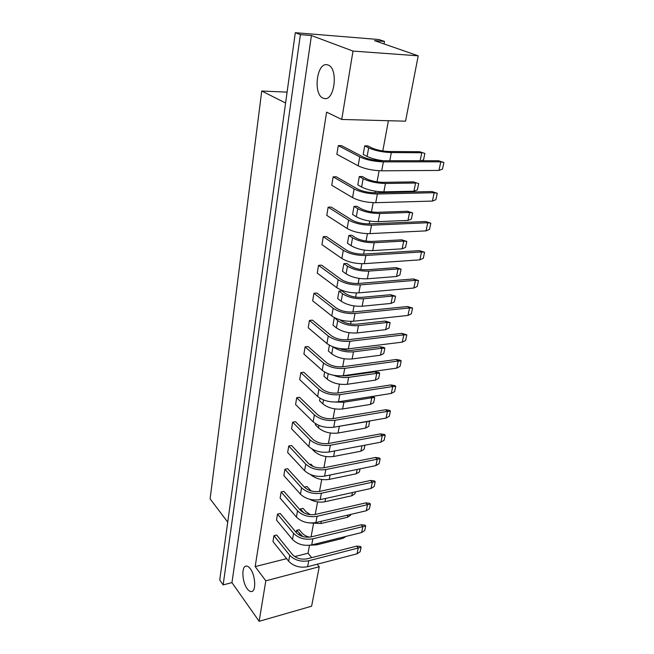 <?xml version="1.0" encoding="UTF-8"?>
<svg xmlns="http://www.w3.org/2000/svg" width="654" height="654" viewBox="0 0 654 654"><rect width="100%" height="100%" fill="white"/><g stroke="black" fill="none" stroke-linecap="round" stroke-linejoin="round"><path stroke-width="0.98" d="M323.035 98.125L324.482 98.55C334.734 100.904 338.47 68.351 328.153 65.032L327.041 64.721C316.642 62.482 312.988 94.38 323.035 98.125M247.196 588.755C248.733 590.856 250.22 591.788 251.643 591.543C256.343 591.126 255.412 575.119 250.294 568.718C248.79 566.732 247.359 565.857 245.994 566.078C241.293 566.511 242.143 582.174 247.196 588.755M265.81 580.817L319.25 566.748L311.606 606.217L259.147 621.3L265.81 580.817L255.174 566.593L286.615 558.655M231.949 582.624L311.435 35.529L300.399 34.637L223.145 584.905L231.949 582.624L259.147 621.3M223.145 584.905L219.744 579.984L295.297 32.7L379.001 39.542L384.487 41.423L374.472 40.613L418.217 55.819L405.554 121.186L341.74 119.453L352.997 51.077L418.217 55.819M384.037 43.941L384.487 41.423M300.399 34.637L295.297 32.7M311.435 35.529L352.997 51.077M287.098 92.132L261.747 91.029L210.106 498.855L227.731 522.154M285.594 102.997L261.747 91.029M341.74 119.453L326.608 112.128L255.174 566.593M294.717 556.603L308.018 553.243L309.497 545.305M311.051 536.926L313.503 523.748M315.228 514.453L317.566 501.896M319.512 491.407L321.727 479.505M323.91 467.765L325.986 456.557M328.414 443.502L330.36 433.038M333.041 418.601L334.848 408.905M337.799 393.029L339.451 384.16M342.68 366.755L344.168 358.76M345.753 350.209L345.982 349.015M347.699 339.761L349.015 332.682M350.626 324.016L351.116 321.384M352.858 312.015L353.994 305.909M355.629 297.12L356.397 292.967M358.163 283.476L359.103 278.4M360.763 269.481L361.834 263.734M363.616 254.112L364.36 250.13M366.044 241.081L367.425 233.65M369.232 223.889L369.763 221.068M371.464 211.888L373.181 202.666M375.02 192.775L375.314 191.181M377.047 181.861L379.116 170.751M382.794 150.96L388.411 120.72M308.018 553.243L311.68 557.649M317.157 564.23L319.25 566.748M338.29 145.597L336.859 154.295L358.163 165.814L359.733 156.878L338.29 145.597L341.462 145.629L362.962 156.886C368.047 159.208 374.121 160.483 381.168 160.72L438.491 160.72L440.796 161.816L383.383 161.865C374.211 161.554 366.33 159.895 359.733 156.878M364.728 145.858L363.207 154.401L367.123 156.437L368.66 147.853L364.728 145.858L367.785 145.891L371.734 147.878C376.655 150.044 382.467 151.254 389.187 151.515L419.582 151.703L424.863 153.453L423.53 159.936L421.307 160.72M333.139 176.825L331.742 185.278L352.571 197.622L354.092 188.949L333.139 176.825L336.27 176.793L357.288 188.892C362.267 191.36 368.243 192.652 375.208 192.775L431.942 191.548L434.191 192.717L377.366 193.993C368.308 193.846 360.55 192.162 354.092 188.949M359.291 176.547L357.82 184.853L361.637 187.036L363.133 178.689L359.291 176.547L362.316 176.515L366.175 178.648C370.99 180.962 376.72 182.188 383.367 182.335L413.451 181.894L418.666 183.594L417.375 189.889L413.917 191.205L383.865 191.843C375.257 191.687 367.85 190.085 361.637 187.036M328.136 207.171L326.779 215.387L347.143 228.499L348.623 220.079L328.136 207.171L331.235 207.081L351.778 219.957C356.659 222.573 362.537 223.881 369.42 223.889L425.574 221.51L427.773 222.752L371.529 225.189C362.578 225.189 354.942 223.488 348.623 220.079M354.002 206.386L352.571 214.463L356.316 216.776L357.763 208.667L354.002 206.386L357.002 206.296L360.771 208.569C365.496 211.013 371.137 212.256 377.71 212.297L407.499 211.258L412.649 212.902L411.391 219.033L407.965 220.414L378.208 221.641C369.698 221.624 362.398 220.006 356.316 216.776M323.264 236.674L321.948 244.661L341.87 258.493L343.309 250.319L323.264 236.674L326.338 236.519L346.432 250.13C351.206 252.885 357.002 254.21 363.804 254.104L419.386 250.637L421.536 251.945L365.864 255.477C357.019 255.616 349.498 253.899 343.309 250.319M348.86 235.407L347.47 243.263L351.133 245.708L352.547 237.811L348.86 235.407L351.827 235.26L355.523 237.664C360.15 240.231 365.709 241.489 372.208 241.424L401.703 239.83L406.788 241.424L405.562 247.384L402.161 248.831L372.706 250.613C364.286 250.727 357.092 249.092 351.133 245.708M318.531 265.361L317.255 273.127L336.753 287.646L338.151 279.691L318.531 265.361L321.572 265.156L341.241 279.454C345.917 282.332 351.615 283.673 358.343 283.46L413.369 278.964L415.47 280.337L360.362 284.899C351.615 285.177 344.208 283.444 338.151 279.691M343.857 263.644L342.508 271.287L346.089 273.846L347.47 266.17L343.857 263.644L346.8 263.448L350.413 265.965C354.95 268.655 360.428 269.922 366.853 269.767L396.062 267.633L401.082 269.178L399.888 274.991L396.52 276.495L367.352 278.8C359.021 279.037 351.942 277.386 346.089 273.846M313.928 293.27L312.686 300.832L331.774 315.98L333.131 308.255L313.928 293.27L316.928 293.017L336.189 307.96C340.767 310.961 346.383 312.301 353.037 311.999L407.516 306.53L409.567 307.969L355.008 313.495C346.358 313.904 339.066 312.154 333.131 308.255M338.993 291.128L337.677 298.567L341.184 301.241L342.524 293.76L338.993 291.128L341.903 290.875L345.443 293.507C349.89 296.311 355.286 297.586 361.646 297.341L390.569 294.709L395.531 296.205L394.37 301.862L391.027 303.423L362.144 306.227C353.904 306.587 346.922 304.919 341.184 301.241M309.448 320.435L308.23 327.793L326.926 343.538L328.251 336.017L309.448 320.435L312.416 320.125L331.276 335.674C335.764 338.788 341.298 340.145 347.879 339.745L401.809 333.36L403.82 334.856L349.808 341.306C341.257 341.829 334.071 340.072 328.251 336.017M334.251 317.885L332.968 325.128L336.409 327.907L337.709 320.623L334.742 317.828M305.083 346.882L303.906 354.043L322.218 370.352L323.501 363.035L305.083 346.882L308.026 346.53L326.493 362.643C330.899 365.856 336.352 367.221 342.859 366.739L396.259 359.487L398.229 361.033L344.748 368.357C336.295 368.995 329.207 367.221 323.501 363.035M329.412 345.222L328.382 351.002L331.758 353.879L333.017 346.849M300.84 372.633L299.687 379.614L317.631 396.447L318.882 389.326L300.84 372.633L303.75 372.24L321.842 388.885C326.166 392.204 331.537 393.569 337.971 393.005L390.855 384.936L392.784 386.53L339.827 394.673C331.464 395.417 324.482 393.634 318.882 389.326M324.654 372.085L323.918 376.214L327.229 379.181L328.194 373.753M296.695 397.73L295.575 404.532L313.168 421.846L314.386 414.914L296.695 397.73L299.581 397.289L317.313 414.432C321.555 417.841 326.853 419.222 333.221 418.576L385.582 409.739L387.47 411.374L335.028 420.293C326.763 421.143 319.88 419.345 314.386 414.914M320.019 398.229L319.569 400.796L322.806 403.845L323.509 399.937M292.665 422.182L291.57 428.811L308.819 446.592L310.004 439.84L292.665 422.182L295.518 421.707L312.906 439.316C317.067 442.807 322.291 444.197 328.586 443.477L380.448 433.904L382.296 435.589L330.368 445.243C322.185 446.183 315.4 444.385 310.004 439.84M315.514 423.678L315.318 424.757L318.498 427.888L318.939 425.427M288.733 446.02L287.662 452.486L304.584 470.7L305.737 464.119L288.733 446.02L291.553 445.505L308.606 463.563C312.694 467.136 317.852 468.526 324.082 467.733L375.437 457.473L377.252 459.198L325.815 469.539C317.721 470.578 311.034 468.771 305.737 464.119M284.899 469.27L283.852 475.581L300.456 494.195L301.584 487.778L284.899 469.27L287.686 468.722L304.421 487.189C308.435 490.835 313.519 492.233 319.683 491.375L370.556 480.461L372.339 482.219L321.392 493.222C313.38 494.342 306.775 492.527 301.584 487.778M313.176 466.506L310.961 464.168L309.571 464.438M281.155 491.947L280.141 498.103L296.425 517.101L297.529 510.848L281.155 491.947L283.918 491.375L300.341 510.218C304.282 513.938 309.301 515.336 315.4 514.42L365.79 502.885L367.54 504.684L317.067 516.3C309.146 517.502 302.63 515.687 297.529 510.848M311.222 490.99L306.963 486.543L304.339 487.091M277.5 514.085L276.511 520.085L292.502 539.444L293.572 533.345L277.5 514.085L280.239 513.472L296.36 532.683C300.227 536.468 305.181 537.866 311.214 536.893L361.139 524.778L362.856 526.601L312.857 538.814C305.017 540.09 298.592 538.267 293.572 533.345M310.274 514.682L306.039 511.771L303.064 508.379L300.407 508.976L300.211 510.071M273.936 535.683L272.971 541.545L288.676 561.238L289.722 555.287L273.936 535.683L276.65 535.046L292.477 554.592C296.278 558.434 301.167 559.84 307.143 558.81L356.602 546.139L358.278 548.003L308.753 560.764C300.987 562.113 294.643 560.282 289.722 555.287M309.653 537.171C306.391 536.435 303.897 535.095 302.181 533.157L299.254 529.707L296.622 530.329L296.229 532.528M346.04 536.403L343.121 538.275L316.822 544.815L310.38 545.191M343.121 538.275L343.366 537.065M302.892 536.574L296.622 530.329M356.602 546.139L360.313 546.425L361.098 547.292L360.141 551.763L357.043 553.807L307.642 566.716C299.9 568.089 293.572 566.258 288.676 561.238M357.043 553.807L358.278 548.003L361.098 547.292M350.691 514.42L350.503 515.344L347.405 517.281L320.869 523.527L310.135 522.996M347.405 517.281L347.854 515.082M303.767 512.801L300.407 508.976M361.139 524.778L364.891 525.105L365.692 525.955L364.711 530.533L361.58 532.552L311.721 544.913C303.897 546.213 297.488 544.39 292.502 539.444M361.58 532.552L362.856 526.601L365.692 525.955M355.31 491.914L354.909 493.876L351.787 495.781L325.005 501.724C319.773 502.689 314.688 501.88 309.751 499.296M351.787 495.781L352.449 492.544M364.916 445.194L364.057 449.38L360.877 451.211L333.597 456.492C325.864 457.432 319.43 455.715 314.304 451.334L312.097 449.069M360.877 451.211L361.997 445.75M371.881 396.52L374.701 397.558L373.655 402.66L370.426 404.417L342.631 408.963C334.734 409.723 328.128 408.022 322.806 403.845M370.426 404.417L371.783 397.779L343.906 402.218L335.567 402.063M374.701 397.558L371.783 397.779L370.556 396.725M339.54 348.549C343.603 350.135 347.634 350.732 351.639 350.331L380.007 346.767L383.972 347.495L384.846 348.181L383.743 353.552L380.464 355.212L352.13 358.94C344.069 359.512 337.276 357.82 331.758 353.879M380.464 355.212L381.887 348.239L353.479 351.836C345.516 352.383 338.747 350.74 333.172 346.906M384.846 348.181L381.887 348.239L380.007 346.767M365.79 502.885L369.575 503.269L370.393 504.103L369.387 508.796L366.232 510.774L315.898 522.562C307.993 523.78 301.51 521.966 296.425 517.101M366.232 510.774L367.54 504.684L370.393 504.103M375.437 457.473L379.304 457.955L380.154 458.756L379.091 463.686L375.887 465.599L324.588 476.128C316.511 477.183 309.849 475.376 304.584 470.7M375.887 465.599L377.252 459.198L380.154 458.756M385.582 409.739L389.522 410.336L390.405 411.096L389.293 416.279L386.032 418.11L333.736 427.234C325.488 428.108 318.629 426.31 313.168 421.846M386.032 418.11L387.47 411.374L390.405 411.096M396.259 359.487L400.281 360.215L401.196 360.926L400.027 366.387L396.716 368.128L343.375 375.682C334.946 376.344 327.891 374.57 322.218 370.352M396.716 368.128L398.229 361.033L401.196 360.926M360.052 468.853L359.43 471.894L356.283 473.766L329.248 479.39C321.932 480.404 315.71 478.81 310.585 474.6M356.283 473.766L357.158 469.441M369.453 421.004L368.799 426.31L365.594 428.1L338.053 433.03C330.245 433.88 323.722 432.171 318.498 427.888M365.594 428.1L366.91 421.634L336.597 426.735M369.821 421.331L366.739 421.478M341.903 375.837L346.824 375.797L374.922 371.807L378.846 372.478L379.712 373.181L378.633 378.413L375.38 380.129L347.315 384.274C339.336 384.944 332.641 383.244 327.229 379.181M375.38 380.129L376.769 373.328L348.631 377.358C343.677 377.947 338.649 377.252 333.556 375.273M379.712 373.181L376.769 373.328L374.922 371.807M339.982 319.839L340.603 320.321C344.96 323.231 350.291 324.523 356.577 324.188L385.214 321.073L390.119 322.536L388.983 328.038L385.68 329.657L357.068 332.935C348.917 333.401 342.034 331.725 336.409 327.907M385.68 329.657L387.135 322.496L358.449 325.643C350.282 326.084 343.366 324.409 337.709 320.623M390.119 322.536L387.135 322.496L385.214 321.073M370.556 480.461L374.382 480.894L375.216 481.712L374.178 486.519L370.998 488.464L320.19 499.64C312.203 500.784 305.622 498.969 300.456 494.195M370.998 488.464L372.339 482.219L375.216 481.712M380.448 433.904L384.348 434.444L385.214 435.229L384.127 440.281L380.898 442.153L329.101 452.004C320.942 452.969 314.182 451.17 308.819 446.592M380.898 442.153L382.296 435.589L385.214 435.229M390.855 384.936L394.828 385.598L395.735 386.334L394.591 391.656L391.305 393.438L338.494 401.801C330.156 402.578 323.199 400.788 317.631 396.447M391.305 393.438L392.784 386.53L395.735 386.334M401.809 333.36L406.813 334.848L405.603 340.448L402.267 342.14L348.402 348.835C339.876 349.391 332.714 347.626 326.926 343.538M402.267 342.14L403.82 334.856L406.813 334.848M391.027 303.423L392.531 296.074L363.559 298.747C355.302 299.066 348.288 297.406 342.524 293.76M395.531 296.205L392.531 296.074L390.569 294.709M402.161 248.831L403.747 241.081L374.202 242.708C365.766 242.789 358.539 241.154 352.547 237.811M406.788 241.424L403.747 241.081L401.703 239.83M413.917 191.205L415.592 183.014L385.459 183.48C376.818 183.284 369.379 181.689 363.133 178.689M418.666 183.594L413.451 181.894M396.52 276.495L398.065 268.941L368.815 271.108C360.46 271.312 353.348 269.669 347.47 266.17M401.082 269.178L398.065 268.941L396.062 267.633M407.965 220.414L409.584 212.444L379.753 213.506C371.21 213.457 363.886 211.839 357.763 208.667M412.649 212.902L409.584 212.444L407.499 211.258M420.138 160.72L421.765 152.75L391.329 152.578C382.59 152.243 375.036 150.665 368.66 147.853M383.064 160.72C376.393 159.805 371.071 158.374 367.123 156.437M424.863 153.453L419.582 151.703M407.516 306.53L412.576 308.059L411.333 313.814L407.965 315.449L353.561 321.237C344.944 321.678 337.677 319.929 331.774 315.98M407.965 315.449L409.567 307.969L412.576 308.059M419.386 250.637L424.585 252.256L423.277 258.338L419.843 259.851L364.335 263.668C355.514 263.848 348.026 262.123 341.87 258.493M419.843 259.851L421.536 251.945L424.585 252.256M431.942 191.548L437.273 193.273L435.891 199.707L432.4 201.08L375.739 202.683C366.714 202.577 358.989 200.892 352.571 197.622M432.4 201.08L434.191 192.717L437.273 193.273M413.369 278.964L418.495 280.541L417.227 286.452L413.827 288.03L358.874 292.861C350.152 293.18 342.778 291.439 336.753 287.646M413.827 288.03L415.47 280.337L418.495 280.541M425.574 221.51L430.839 223.178L429.49 229.431L426.04 230.878L369.951 233.617C361.033 233.666 353.43 231.957 347.143 228.499M426.04 230.878L427.773 222.752L430.839 223.178M438.491 160.72L443.894 162.511L442.472 169.124L438.957 170.424L381.707 170.817C372.567 170.555 364.719 168.887 358.163 165.814M438.957 170.424L440.796 161.816L443.894 162.511M316.822 544.815L317.051 543.588M299.303 535.07L299.532 533.787M307.642 566.716L308.753 560.764M320.869 523.527L321.286 521.303M311.721 544.913L312.857 538.814M325.005 501.724L325.627 498.446M333.597 456.492L334.652 450.949M314.304 451.334L314.5 450.246M342.631 408.963L343.906 402.218M352.13 358.94L353.479 351.836M315.898 522.562L317.067 516.3M324.588 476.128L325.815 469.539M333.736 427.234L335.028 420.293M343.375 375.682L344.748 368.357M329.248 479.39L330.082 475M338.053 433.03L339.303 426.457M347.315 384.274L348.631 377.358M357.068 332.935L358.449 325.643M320.19 499.64L321.392 493.222M329.101 452.004L330.368 445.243M338.494 401.801L339.827 394.673M348.402 348.835L349.808 341.306M362.144 306.227L363.559 298.747M372.706 250.613L374.202 242.708M383.865 191.843L385.459 183.48M367.352 278.8L368.815 271.108M378.208 221.641L379.753 213.506M389.776 160.72L391.329 152.578M353.561 321.237L355.008 313.495M364.335 263.668L365.864 255.477M375.739 202.683L377.366 193.993M358.874 292.861L360.362 284.899M369.951 233.617L371.529 225.189M381.707 170.817L383.383 161.865M325.234 98.574L324.482 98.55"/></g></svg>

